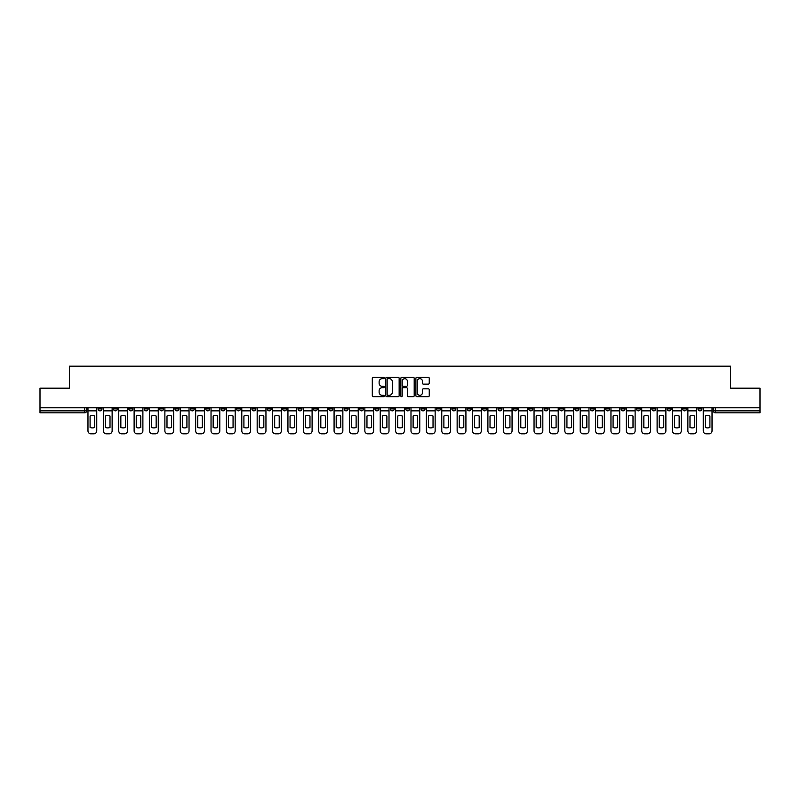 <?xml version="1.0" encoding="UTF-8"?>
<svg xmlns="http://www.w3.org/2000/svg" width="800" height="800" viewBox="0 0 800 800"><rect width="100%" height="100%" fill="white"/><g stroke="black" fill="none" stroke-linecap="round" stroke-linejoin="round"><path stroke-width="1.2" d="M384.22 377.98A0.68 0.68 0 0 0 383.55 377.31L373.26 377.31A0.97 0.97 0 0 0 372.3 378.27L372.3 395.7A0.97 0.97 0 0 0 373.26 396.66L383.55 396.66A0.68 0.68 0 0 0 384.22 395.99A0.68 0.68 0 0 0 383.55 395.31L382.22 395.31A3.1 3.1 0 0 1 379.12 392.21L379.12 390.76A3.1 3.1 0 0 1 382.22 387.66L383.55 387.66A0.68 0.68 0 0 0 384.22 386.98A0.68 0.68 0 0 0 383.55 386.31L382.22 386.31A3.1 3.1 0 0 1 379.12 383.21L379.12 381.76A3.1 3.1 0 0 1 382.22 378.66L383.55 378.66A0.68 0.68 0 0 0 384.22 377.98M605.69 407.79L605.69 408.87L609.63 408.87A1.97 1.97 0 0 1 607.66 410.85A1.97 1.97 0 0 1 605.69 408.87L605.69 407.79M513.39 407.79L513.39 408.87L517.34 408.87A1.97 1.97 0 0 1 515.37 410.85A1.97 1.97 0 0 1 513.39 408.87L513.39 407.79M498.01 407.79L498.01 408.87L501.96 408.87A1.97 1.97 0 0 1 499.98 410.85A1.97 1.97 0 0 1 498.01 408.87L498.01 407.79M405.72 407.79L405.72 408.87L409.66 408.87A1.97 1.97 0 0 1 407.69 410.85A1.97 1.97 0 0 1 405.72 408.87L405.72 407.79M390.34 407.79L390.34 408.87L394.28 408.87A1.97 1.97 0 0 1 392.31 410.85A1.97 1.97 0 0 1 390.34 408.87L390.34 407.79M374.95 407.79L374.95 408.87L378.9 408.87A1.97 1.97 0 0 1 376.93 410.85A1.97 1.97 0 0 1 374.95 408.87L374.95 407.79M344.19 407.79L344.19 408.87L348.13 408.87A1.97 1.97 0 0 1 346.16 410.85A1.97 1.97 0 0 1 344.19 408.87L344.19 407.79M313.43 408.87L313.43 407.79L313.43 408.87A1.97 1.97 0 0 0 315.4 410.85A1.97 1.97 0 0 1 313.43 408.87L317.37 408.87A1.97 1.97 0 0 1 315.4 410.85A1.97 1.97 0 0 0 317.37 408.87L317.37 407.79L317.37 408.87M298.04 408.87L298.04 407.79L298.04 408.87A1.97 1.97 0 0 0 300.02 410.85A1.97 1.97 0 0 1 298.04 408.87L301.99 408.87A1.97 1.97 0 0 1 300.02 410.85M282.66 408.87L282.66 407.79L282.66 408.87A1.97 1.97 0 0 0 284.63 410.85A1.97 1.97 0 0 1 282.66 408.87L286.61 408.87A1.97 1.97 0 0 1 284.63 410.85A1.97 1.97 0 0 0 286.61 408.87L286.61 407.79L286.61 408.87M267.28 407.79L267.28 408.87L271.22 408.87A1.97 1.97 0 0 1 269.25 410.85A1.97 1.97 0 0 1 267.28 408.87L267.28 407.79M251.9 407.79L251.9 408.87L255.84 408.87A1.97 1.97 0 0 1 253.87 410.85A1.97 1.97 0 0 1 251.9 408.87L251.9 407.79M236.52 407.79L236.52 408.87L240.46 408.87A1.97 1.97 0 0 1 238.49 410.85A1.97 1.97 0 0 1 236.52 408.87L236.52 407.79M221.13 408.87L221.13 407.79L221.13 408.87A1.97 1.97 0 0 0 223.11 410.85A1.97 1.97 0 0 1 221.13 408.87L225.08 408.87A1.97 1.97 0 0 1 223.11 410.85M190.37 408.87L190.37 407.79L190.37 408.87A1.97 1.97 0 0 0 192.34 410.85A1.97 1.97 0 0 1 190.37 408.87L194.31 408.87A1.97 1.97 0 0 1 192.34 410.85A1.97 1.97 0 0 0 194.31 408.87L194.31 407.79L194.31 408.87M174.99 408.87L174.99 407.79L174.99 408.87A1.97 1.97 0 0 0 176.96 410.85A1.97 1.97 0 0 1 174.99 408.87L178.93 408.87A1.97 1.97 0 0 1 176.96 410.85A1.97 1.97 0 0 0 178.93 408.87L178.93 407.79L178.93 408.87M159.61 408.87L159.61 407.79L159.61 408.87A1.97 1.97 0 0 0 161.58 410.85A1.97 1.97 0 0 1 159.61 408.87L163.55 408.87A1.97 1.97 0 0 1 161.58 410.85A1.97 1.97 0 0 0 163.55 408.87L163.55 407.79L163.55 408.87M144.22 408.87L144.22 407.79L144.22 408.87A1.97 1.97 0 0 0 146.2 410.85A1.97 1.97 0 0 1 144.22 408.87L148.17 408.87A1.97 1.97 0 0 1 146.2 410.85M128.84 408.87L128.84 407.79L128.84 408.87A1.97 1.97 0 0 0 130.81 410.85A1.97 1.97 0 0 1 128.84 408.87L132.79 408.87A1.97 1.97 0 0 1 130.81 410.85A1.97 1.97 0 0 0 132.79 408.87L132.79 407.79L132.79 408.87M113.46 408.87L113.46 407.79L113.46 408.87A1.97 1.97 0 0 0 115.43 410.85A1.97 1.97 0 0 1 113.46 408.87L117.4 408.87A1.97 1.97 0 0 1 115.43 410.85A1.97 1.97 0 0 0 117.4 408.87L117.4 407.79L117.4 408.87M428.29 384.13A0.97 0.97 0 0 0 429.25 383.16L429.25 378.27A0.97 0.97 0 0 0 428.29 377.31L416.86 377.31A0.97 0.97 0 0 0 415.9 378.27L415.9 395.7A0.97 0.97 0 0 0 416.86 396.66L428.29 396.66A0.97 0.97 0 0 0 429.25 395.7L429.25 389.79A0.97 0.97 0 0 0 428.29 388.82L423.4 388.82A0.97 0.97 0 0 0 422.43 389.79L422.43 392.72A2.59 2.59 0 0 1 419.84 395.31A2.59 2.59 0 0 1 417.25 392.72L417.25 381.25A2.59 2.59 0 0 1 419.84 378.66A2.59 2.59 0 0 1 422.43 381.25L422.43 383.16A0.97 0.97 0 0 0 423.4 384.13L428.29 384.13M40 407.79L40 388.17L69.38 388.17L69.38 366.18L730.62 366.18L730.62 388.17L760 388.17L760 407.79L40 407.79L40 410.85L86.64 410.85L86.64 407.79M399.15 378.27A0.97 0.97 0 0 0 398.19 377.31L386.76 377.31A0.97 0.97 0 0 0 385.8 378.27L385.8 395.7A0.97 0.97 0 0 0 386.76 396.66L398.19 396.66A0.97 0.97 0 0 0 399.15 395.7L399.15 378.27M401.81 377.31L413.24 377.31A0.97 0.97 0 0 1 414.2 378.27L414.2 395.7A0.97 0.97 0 0 1 413.24 396.66L408.35 396.66A0.97 0.97 0 0 1 407.38 395.7L407.38 388.63A0.97 0.97 0 0 0 406.41 387.66L403.17 387.66A0.97 0.97 0 0 0 402.2 388.63L402.2 395.99A0.68 0.68 0 0 1 401.52 396.66A0.68 0.68 0 0 1 400.85 395.99L400.85 378.27A0.97 0.97 0 0 1 401.81 377.31M713.36 407.79L713.36 410.85L760 410.85L760 412.82L715.33 412.82A1.97 1.97 0 0 1 713.36 410.85A1.97 1.97 0 0 0 715.33 412.82L715.33 407.79M760 407.79L760 410.85M86.64 410.85A1.97 1.97 0 0 1 84.67 412.82L40 412.82L40 410.85M701.92 407.79L701.92 408.87A1.97 1.97 0 0 1 699.95 410.85A1.97 1.97 0 0 1 697.98 408.87L701.92 408.87M697.98 407.79L697.98 408.87M686.54 408.87L686.54 407.79L686.54 408.87A1.97 1.97 0 0 1 684.57 410.85A1.97 1.97 0 0 1 682.6 408.87L686.54 408.87A1.97 1.97 0 0 1 684.57 410.85M682.6 407.79L682.6 408.87M671.16 407.79L671.16 408.87A1.97 1.97 0 0 1 669.19 410.85A1.97 1.97 0 0 1 667.21 408.87A1.97 1.97 0 0 0 669.19 410.85M667.21 407.79L667.21 408.87L671.16 408.87M655.78 407.79L655.78 408.87A1.97 1.97 0 0 1 653.8 410.85A1.97 1.97 0 0 1 651.83 408.87L655.78 408.87A1.97 1.97 0 0 1 653.8 410.85M651.83 407.79L651.83 408.87M640.39 407.79L640.39 408.87A1.97 1.97 0 0 1 638.42 410.85A1.97 1.97 0 0 1 636.45 408.87A1.97 1.97 0 0 0 638.42 410.85M636.45 407.79L636.45 408.87L640.39 408.87M625.01 407.79L625.01 408.87A1.97 1.97 0 0 1 623.04 410.85A1.97 1.97 0 0 1 621.07 408.87L625.01 408.87M621.07 407.79L621.07 408.87M609.63 407.79L609.63 408.87A1.97 1.97 0 0 1 607.66 410.85M594.25 407.79L594.25 408.87A1.97 1.97 0 0 1 592.28 410.85A1.97 1.97 0 0 1 590.3 408.87L594.25 408.87M590.3 407.79L590.3 408.87M578.87 407.79L578.87 408.87A1.97 1.97 0 0 1 576.89 410.85A1.97 1.97 0 0 1 574.92 408.87L578.87 408.87M574.92 407.79L574.92 408.87M563.48 407.79L563.48 408.87A1.97 1.97 0 0 1 561.51 410.85A1.97 1.97 0 0 1 559.54 408.87A1.97 1.97 0 0 0 561.51 410.85M559.54 407.79L559.54 408.87L563.48 408.87M548.1 407.79L548.1 408.87A1.97 1.97 0 0 1 546.13 410.85A1.97 1.97 0 0 1 544.16 408.87L548.1 408.87M544.16 407.79L544.16 408.87M532.72 407.79L532.72 408.87A1.97 1.97 0 0 1 530.75 410.85A1.97 1.97 0 0 1 528.78 408.87L532.72 408.87M528.78 407.79L528.78 408.87M517.34 407.79L517.34 408.87M501.96 407.79L501.96 408.87L501.96 407.79M486.57 407.79L486.57 408.87A1.97 1.97 0 0 1 484.6 410.85A1.97 1.97 0 0 1 482.63 408.87L486.57 408.87M482.63 407.79L482.63 408.87M471.19 407.79L471.19 408.87A1.97 1.97 0 0 1 469.22 410.85A1.97 1.97 0 0 1 467.25 408.87L471.19 408.87M467.25 407.79L467.25 408.87M455.81 407.79L455.81 408.87A1.97 1.97 0 0 1 453.84 410.85A1.97 1.97 0 0 1 451.87 408.87L455.81 408.87M451.87 407.79L451.87 408.87M440.43 407.79L440.43 408.87A1.97 1.97 0 0 1 438.46 410.85A1.97 1.97 0 0 1 436.48 408.87L440.43 408.87M436.48 407.79L436.48 408.87M425.05 407.79L425.05 408.87A1.97 1.97 0 0 1 423.07 410.85A1.97 1.97 0 0 1 421.1 408.87L425.05 408.87M421.1 407.79L421.1 408.87M409.66 407.79L409.66 408.87A1.97 1.97 0 0 1 407.69 410.85M394.28 407.79L394.28 408.87M378.9 408.87L378.9 407.79L378.9 408.87A1.97 1.97 0 0 1 376.93 410.85M363.52 407.79L363.52 408.87A1.97 1.97 0 0 1 361.54 410.85A1.97 1.97 0 0 1 359.57 408.87A1.97 1.97 0 0 0 361.54 410.85A1.97 1.97 0 0 0 363.52 408.87L359.57 408.87L359.57 407.79M348.13 408.87L348.13 407.79L348.13 408.87A1.97 1.97 0 0 1 346.16 410.85M332.75 407.79L332.75 408.87A1.97 1.97 0 0 1 330.78 410.85A1.97 1.97 0 0 1 328.81 408.87A1.97 1.97 0 0 0 330.78 410.85M328.81 407.79L328.81 408.87L332.75 408.87M301.99 407.79L301.99 408.87L301.99 407.79M271.22 408.87L271.22 407.79L271.22 408.87A1.97 1.97 0 0 1 269.25 410.85M255.84 408.87L255.84 407.79L255.84 408.87A1.97 1.97 0 0 1 253.87 410.85M240.46 408.87L240.46 407.79L240.46 408.87A1.97 1.97 0 0 1 238.49 410.85M225.08 407.79L225.08 408.87L225.08 407.79M209.7 408.87L209.7 407.79L209.7 408.87A1.97 1.97 0 0 1 207.72 410.85A1.97 1.97 0 0 1 205.75 408.87L209.7 408.87A1.97 1.97 0 0 1 207.72 410.85M205.75 407.79L205.75 408.87M148.17 407.79L148.17 408.87L148.17 407.79M102.02 407.79L102.02 408.87A1.97 1.97 0 0 1 100.05 410.85A1.97 1.97 0 0 1 98.08 408.87A1.97 1.97 0 0 0 100.05 410.85A1.97 1.97 0 0 0 102.02 408.87L102.02 407.79M98.08 407.79L98.08 408.87L102.02 408.87M387.83 378.66A0.68 0.68 0 0 0 387.15 379.34L387.15 394.63A0.68 0.68 0 0 0 387.83 395.31L389.23 395.31A3.1 3.1 0 0 0 392.33 392.21L392.33 381.76A3.1 3.1 0 0 0 389.23 378.66L387.83 378.66M407.38 381.3A2.59 2.59 0 0 0 404.79 378.71A2.59 2.59 0 0 0 402.2 381.3L402.2 385.34A0.97 0.97 0 0 0 403.17 386.31L406.41 386.31A0.97 0.97 0 0 0 407.38 385.34L407.38 381.3M87.97 410.85L87.97 430.86A2.96 2.96 149.7 0 0 90.93 433.82L93.79 433.82A2.96 2.96 -30.3 0 0 96.75 430.86L96.75 410.85L87.97 410.85L87.97 407.79M96.75 410.85L96.75 407.79M94.63 427.47L94.63 416.02A6.11 6.11 149.7 0 0 90.09 416.02L90.09 427.47A6.11 6.11 -30.3 0 0 94.63 427.47M103.35 410.85L103.35 430.86A2.96 2.96 149.7 0 0 106.31 433.82L109.17 433.82A2.96 2.96 -30.3 0 0 112.13 430.86L112.13 410.85L103.35 410.85L103.35 407.79M112.13 410.85L112.13 407.79M110.01 427.47L110.01 416.02A6.11 6.11 149.7 0 0 105.47 416.02L105.47 427.47A6.11 6.11 -30.3 0 0 110.01 427.47M118.73 410.85L118.73 430.86A2.96 2.96 149.7 0 0 121.69 433.82L124.55 433.82A2.96 2.96 -30.3 0 0 127.51 430.86L127.51 410.85L118.73 410.85L118.73 407.79M127.51 410.85L127.51 407.79M125.39 427.47L125.39 416.02A6.11 6.11 149.7 0 0 120.85 416.02L120.85 427.47A6.11 6.11 -30.3 0 0 125.39 427.47M134.12 410.85L134.12 430.86A2.96 2.96 149.7 0 0 137.07 433.82L139.93 433.82A2.96 2.96 -30.3 0 0 142.89 430.86L142.89 410.85L134.12 410.85L134.12 407.79M142.89 410.85L142.89 407.79M140.77 427.47L140.77 416.02A6.11 6.11 149.7 0 0 136.24 416.02L136.24 427.47A6.11 6.11 -30.3 0 0 140.77 427.47M149.5 410.85L149.5 430.86A2.96 2.96 149.7 0 0 152.46 433.82L155.32 433.82A2.96 2.96 -30.3 0 0 158.27 430.86L158.27 410.85L149.5 410.85L149.5 407.79M158.27 410.85L158.27 407.79M156.15 427.47L156.15 416.02A6.11 6.11 149.7 0 0 151.62 416.02L151.62 427.47A6.11 6.11 -30.3 0 0 156.15 427.47M164.88 410.85L164.88 430.86A2.96 2.96 149.7 0 0 167.84 433.82L170.7 433.82A2.96 2.96 -30.3 0 0 173.66 430.86L173.66 410.85L164.88 410.85L164.88 407.79M173.66 410.85L173.66 407.79M171.54 427.47L171.54 416.02A6.11 6.11 149.7 0 0 167 416.02L167 427.47A6.11 6.11 -30.3 0 0 171.54 427.47M180.26 410.85L180.26 430.86A2.96 2.96 149.7 0 0 183.22 433.82L186.08 433.82A2.96 2.96 -30.3 0 0 189.04 430.86L189.04 410.85L180.26 410.85L180.26 407.79M189.04 410.85L189.04 407.79M186.92 427.47L186.92 416.02A6.11 6.11 149.7 0 0 182.38 416.02L182.38 427.47A6.11 6.11 -30.3 0 0 186.92 427.47M195.65 410.85L195.65 430.86A2.96 2.96 149.7 0 0 198.6 433.82L201.46 433.82A2.96 2.96 -30.3 0 0 204.42 430.86L204.42 410.85L195.65 410.85L195.65 407.79M204.42 410.85L204.42 407.79M202.3 427.47L202.3 416.02A6.11 6.11 149.7 0 0 197.76 416.02L197.76 427.47A6.11 6.11 -30.3 0 0 202.3 427.47M211.03 410.85L211.03 430.86A2.96 2.96 149.7 0 0 213.99 433.82L216.84 433.82A2.96 2.96 -30.3 0 0 219.8 430.86L219.8 410.85L211.03 410.85L211.03 407.79M219.8 410.85L219.8 407.79M217.68 427.47L217.68 416.02A6.11 6.11 149.7 0 0 213.15 416.02L213.15 427.47A6.11 6.11 -30.3 0 0 217.68 427.47M226.41 410.85L226.41 430.86A2.96 2.96 149.7 0 0 229.37 433.82L232.23 433.82A2.96 2.96 -30.3 0 0 235.18 430.86L235.18 410.85L226.41 410.85L226.41 407.79M235.18 410.85L235.18 407.79M233.06 427.47L233.06 416.02A6.11 6.11 149.7 0 0 228.53 416.02L228.53 427.47A6.11 6.11 -30.3 0 0 233.06 427.47M241.79 410.85L241.79 430.86A2.96 2.96 149.7 0 0 244.75 433.82L247.61 433.82A2.96 2.96 -30.3 0 0 250.57 430.86L250.57 410.85L241.79 410.85L241.79 407.79M250.57 410.85L250.57 407.79M248.45 427.47L248.45 416.02A6.11 6.11 149.7 0 0 243.91 416.02L243.91 427.47A6.11 6.11 -30.3 0 0 248.45 427.47M257.17 410.85L257.17 430.86A2.96 2.96 149.7 0 0 260.13 433.82L262.99 433.82A2.96 2.96 -30.3 0 0 265.95 430.86L265.95 410.85L257.17 410.85L257.17 407.79M265.95 410.85L265.95 407.79M263.83 427.47L263.83 416.02A6.11 6.11 149.7 0 0 259.29 416.02L259.29 427.47A6.11 6.11 -30.3 0 0 263.83 427.47M272.56 410.85L272.56 430.86A2.96 2.96 149.7 0 0 275.51 433.82L278.37 433.82A2.96 2.96 -30.3 0 0 281.33 430.86L281.33 410.85L272.56 410.85L272.56 407.79M281.33 410.85L281.33 407.79M279.21 427.47L279.21 416.02A6.11 6.11 149.7 0 0 274.68 416.02L274.68 427.47A6.11 6.11 -30.3 0 0 279.21 427.47M287.94 410.85L287.94 430.86A2.96 2.96 149.7 0 0 290.9 433.82L293.76 433.82A2.96 2.96 -30.3 0 0 296.71 430.86L296.71 410.85L287.94 410.85L287.94 407.79M296.71 410.85L296.71 407.79M294.59 427.47L294.59 416.02A6.11 6.11 149.7 0 0 290.06 416.02L290.06 427.47A6.11 6.11 -30.3 0 0 294.59 427.47M303.32 410.85L303.32 430.86A2.96 2.96 149.7 0 0 306.28 433.82L309.14 433.82A2.96 2.96 -30.3 0 0 312.1 430.86L312.1 410.85L303.32 410.85L303.32 407.79M312.1 410.85L312.1 407.79M309.98 427.47L309.98 416.02A6.11 6.11 149.7 0 0 305.44 416.02L305.44 427.47A6.11 6.11 -30.3 0 0 309.98 427.47M318.7 410.85L318.7 430.86A2.96 2.96 149.7 0 0 321.66 433.82L324.52 433.82A2.96 2.96 -30.3 0 0 327.48 430.86L327.48 410.85L318.7 410.85L318.7 407.79M327.48 410.85L327.48 407.79M325.36 427.47L325.36 416.02A6.11 6.11 149.7 0 0 320.82 416.02L320.82 427.47A6.11 6.11 -30.3 0 0 325.36 427.47M334.08 410.85L334.08 430.86A2.96 2.96 149.7 0 0 337.04 433.82L339.9 433.82A2.96 2.96 -30.3 0 0 342.86 430.86L342.86 410.85L334.08 410.85L334.08 407.79M342.86 410.85L342.86 407.79M340.74 427.47L340.74 416.02A6.11 6.11 149.7 0 0 336.2 416.02L336.2 427.47A6.11 6.11 -30.3 0 0 340.74 427.47M349.47 410.85L349.47 430.86A2.96 2.96 149.7 0 0 352.42 433.82L355.28 433.82A2.96 2.96 -30.3 0 0 358.24 430.86L358.24 410.85L349.47 410.85L349.47 407.79M358.24 410.85L358.24 407.79M356.12 427.47L356.12 416.02A6.11 6.11 149.7 0 0 351.59 416.02L351.59 427.47A6.11 6.11 -30.3 0 0 356.12 427.47M364.85 410.85L364.85 430.86A2.96 2.96 149.7 0 0 367.81 433.82L370.67 433.82A2.96 2.96 -30.3 0 0 373.62 430.86L373.62 410.85L364.85 410.85L364.85 407.79M373.62 410.85L373.62 407.79M371.5 427.47L371.5 416.02A6.11 6.11 149.7 0 0 366.97 416.02L366.97 427.47A6.11 6.11 -30.3 0 0 371.5 427.47M380.23 410.85L380.23 430.86A2.96 2.96 149.7 0 0 383.19 433.82L386.05 433.82A2.96 2.96 -30.3 0 0 389.01 430.86L389.01 410.85L380.23 410.85L380.23 407.79M389.01 410.85L389.01 407.79M386.89 427.47L386.89 416.02A6.11 6.11 149.7 0 0 382.35 416.02L382.35 427.47A6.11 6.11 -30.3 0 0 386.89 427.47M395.61 410.85L395.61 430.86A2.96 2.96 149.7 0 0 398.57 433.82L401.43 433.82A2.96 2.96 -30.3 0 0 404.39 430.86L404.39 410.85L395.61 410.85L395.61 407.79M404.39 410.85L404.39 407.79M402.27 427.47L402.27 416.02A6.11 6.11 149.7 0 0 397.73 416.02L397.73 427.47A6.11 6.11 -30.3 0 0 402.27 427.47M410.99 410.85L410.99 430.86A2.96 2.96 149.7 0 0 413.95 433.82L416.81 433.82A2.96 2.96 -30.3 0 0 419.77 430.86L419.77 410.85L410.99 410.85L410.99 407.79M419.77 410.85L419.77 407.79M417.65 427.47L417.65 416.02A6.11 6.11 149.7 0 0 413.11 416.02L413.11 427.47A6.11 6.11 -30.3 0 0 417.65 427.47M426.38 410.85L426.38 430.86A2.96 2.96 149.7 0 0 429.33 433.82L432.19 433.82A2.96 2.96 -30.3 0 0 435.15 430.86L435.15 410.85L426.38 410.85L426.38 407.79M435.15 410.85L435.15 407.79M433.03 427.47L433.03 416.02A6.11 6.11 149.7 0 0 428.5 416.02L428.5 427.47A6.11 6.11 -30.3 0 0 433.03 427.47M441.76 410.85L441.76 430.86A2.96 2.96 149.7 0 0 444.72 433.82L447.58 433.82A2.96 2.96 -30.3 0 0 450.53 430.86L450.53 410.85L441.76 410.85L441.76 407.79M450.53 410.85L450.53 407.79M448.41 427.47L448.41 416.02A6.11 6.11 149.7 0 0 443.88 416.02L443.88 427.47A6.11 6.11 -30.3 0 0 448.41 427.47M457.14 410.85L457.14 430.86A2.96 2.96 149.7 0 0 460.1 433.82L462.96 433.82A2.96 2.96 -30.3 0 0 465.92 430.86L465.92 410.85L457.14 410.85L457.14 407.79M465.92 410.85L465.92 407.79M463.8 427.47L463.8 416.02A6.11 6.11 149.7 0 0 459.26 416.02L459.26 427.47A6.11 6.11 -30.3 0 0 463.8 427.47M472.52 410.85L472.52 430.86A2.96 2.96 149.7 0 0 475.48 433.82L478.34 433.82A2.96 2.96 -30.3 0 0 481.3 430.86L481.3 410.85L472.52 410.85L472.52 407.79M481.3 410.85L481.3 407.79M479.18 427.47L479.18 416.02A6.11 6.11 149.7 0 0 474.64 416.02L474.64 427.47A6.11 6.11 -30.3 0 0 479.18 427.47M487.9 410.85L487.9 430.86A2.96 2.96 149.7 0 0 490.86 433.82L493.72 433.82A2.96 2.96 -30.3 0 0 496.68 430.86L496.68 410.85L487.9 410.85L487.9 407.79M496.68 410.85L496.68 407.79M494.56 427.47L494.56 416.02A6.11 6.11 149.7 0 0 490.02 416.02L490.02 427.47A6.11 6.11 -30.3 0 0 494.56 427.47M503.29 410.85L503.29 430.86A2.96 2.96 149.7 0 0 506.24 433.82L509.1 433.82A2.96 2.96 -30.3 0 0 512.06 430.86L512.06 410.85L503.29 410.85L503.29 407.79M512.06 410.85L512.06 407.79M509.94 427.47L509.94 416.02A6.11 6.11 149.7 0 0 505.41 416.02L505.41 427.47A6.11 6.11 -30.3 0 0 509.94 427.47M518.67 410.85L518.67 430.86A2.96 2.96 149.7 0 0 521.63 433.82L524.49 433.82A2.96 2.96 -30.3 0 0 527.44 430.86L527.44 410.85L518.67 410.85L518.67 407.79M527.44 410.85L527.44 407.79M525.32 427.47L525.32 416.02A6.11 6.11 149.7 0 0 520.79 416.02L520.79 427.47A6.11 6.11 -30.3 0 0 525.32 427.47M534.05 410.85L534.05 430.86A2.96 2.96 149.7 0 0 537.01 433.82L539.87 433.82A2.96 2.96 -30.3 0 0 542.83 430.86L542.83 410.85L534.05 410.85L534.05 407.79M542.83 410.85L542.83 407.79M540.71 427.47L540.71 416.02A6.11 6.11 149.7 0 0 536.17 416.02L536.17 427.47A6.11 6.11 -30.3 0 0 540.71 427.47M549.43 410.85L549.43 430.86A2.96 2.96 149.7 0 0 552.39 433.82L555.25 433.82A2.96 2.96 -30.3 0 0 558.21 430.86L558.21 410.85L549.43 410.85L549.43 407.79M558.21 410.85L558.21 407.79M556.09 427.47L556.09 416.02A6.11 6.11 149.7 0 0 551.55 416.02L551.55 427.47A6.11 6.11 -30.3 0 0 556.09 427.47M564.82 410.85L564.82 430.86A2.96 2.96 149.7 0 0 567.77 433.82L570.63 433.82A2.96 2.96 -30.3 0 0 573.59 430.86L573.59 410.85L564.82 410.85L564.82 407.79M573.59 410.85L573.59 407.79M571.47 427.47L571.47 416.02A6.11 6.11 149.7 0 0 566.94 416.02L566.94 427.47A6.11 6.11 -30.3 0 0 571.47 427.47M580.2 410.85L580.2 430.86A2.96 2.96 149.7 0 0 583.16 433.82L586.01 433.82A2.96 2.96 -30.3 0 0 588.97 430.86L588.97 410.85L580.2 410.85L580.2 407.79M588.97 410.85L588.97 407.79M586.85 427.47L586.85 416.02A6.11 6.11 149.7 0 0 582.32 416.02L582.32 427.47A6.11 6.11 -30.3 0 0 586.85 427.47M595.58 410.85L595.58 430.86A2.96 2.96 149.7 0 0 598.54 433.82L601.4 433.82A2.96 2.96 -30.3 0 0 604.35 430.86L604.35 410.85L595.58 410.85L595.58 407.79M604.35 410.85L604.35 407.79M602.24 427.47L602.24 416.02A6.11 6.11 149.7 0 0 597.7 416.02L597.7 427.47A6.11 6.11 -30.3 0 0 602.24 427.47M610.96 410.85L610.96 430.86A2.96 2.96 149.7 0 0 613.92 433.82L616.78 433.82A2.96 2.96 -30.3 0 0 619.74 430.86L619.74 410.85L610.96 410.85L610.96 407.79M619.74 410.85L619.74 407.79M617.62 427.47L617.62 416.02A6.11 6.11 149.7 0 0 613.08 416.02L613.08 427.47A6.11 6.11 -30.3 0 0 617.62 427.47M626.34 410.85L626.34 430.86A2.96 2.96 149.7 0 0 629.3 433.82L632.16 433.82A2.96 2.96 -30.3 0 0 635.12 430.86L635.12 410.85L626.34 410.85L626.34 407.79M635.12 410.85L635.12 407.79M633 427.47L633 416.02A6.11 6.11 149.7 0 0 628.46 416.02L628.46 427.47A6.11 6.11 -30.3 0 0 633 427.47M641.73 410.85L641.73 430.86A2.96 2.96 149.7 0 0 644.68 433.82L647.54 433.82A2.96 2.96 -30.3 0 0 650.5 430.86L650.5 410.85L641.73 410.85L641.73 407.79M650.5 410.85L650.5 407.79M648.38 427.47L648.38 416.02A6.11 6.11 149.7 0 0 643.85 416.02L643.85 427.47A6.11 6.11 -30.3 0 0 648.38 427.47M657.11 410.85L657.11 430.86A2.96 2.96 149.7 0 0 660.07 433.82L662.93 433.82A2.96 2.96 -30.3 0 0 665.88 430.86L665.88 410.85L657.11 410.85L657.11 407.79M665.88 410.85L665.88 407.79M663.76 427.47L663.76 416.02A6.11 6.11 149.7 0 0 659.23 416.02L659.23 427.47A6.11 6.11 -30.3 0 0 663.76 427.47M672.49 410.85L672.49 430.86A2.96 2.96 149.7 0 0 675.45 433.82L678.31 433.82A2.96 2.96 -30.3 0 0 681.27 430.86L681.27 410.85L672.49 410.85L672.49 407.79M681.27 410.85L681.27 407.79M679.15 427.47L679.15 416.02A6.11 6.11 149.7 0 0 674.61 416.02L674.61 427.47A6.11 6.11 -30.3 0 0 679.15 427.47M687.87 410.85L687.87 430.86A2.96 2.96 149.7 0 0 690.83 433.82L693.69 433.82A2.96 2.96 -30.3 0 0 696.65 430.86L696.65 410.85L687.87 410.85L687.87 407.79M696.65 410.85L696.65 407.79M694.53 427.47L694.53 416.02A6.11 6.11 149.7 0 0 689.99 416.02L689.99 427.47A6.11 6.11 -30.3 0 0 694.53 427.47M703.25 410.85L703.25 430.86A2.96 2.96 149.7 0 0 706.21 433.82L709.07 433.82A2.96 2.96 -30.3 0 0 712.03 430.86L712.03 410.85L703.25 410.85L703.25 407.79M712.03 410.85L712.03 407.79M709.91 427.47L709.91 416.02A6.11 6.11 149.7 0 0 705.37 416.02L705.37 427.47A6.11 6.11 -30.3 0 0 709.91 427.47M84.67 407.79L84.67 412.82"/></g></svg>
